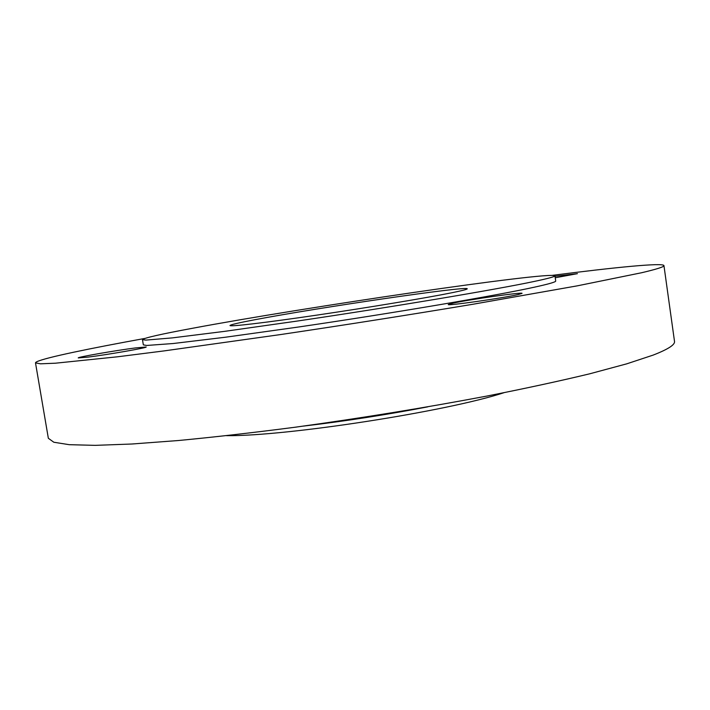 <?xml version="1.0" encoding="UTF-8"?>
<svg xmlns="http://www.w3.org/2000/svg" width="710" height="710" viewBox="0 0 710 710"><rect width="100%" height="100%" fill="white"/><g stroke="black" fill="none" stroke-linecap="round" stroke-linejoin="round"><path stroke-width="1.06" d="M255.174 319.669C238.808 322.766 230.413 324.719 229.996 325.526C229.72 326.875 264.794 322.793 316.829 315.125C368.774 307.483 427.118 297.774 451.986 292.724C462.245 290.639 467.34 289.325 467.26 288.792C467.641 285.704 317.042 307.82 255.174 319.669M534.035 281.488C548.2 278.498 555.176 276.598 554.954 275.799C549.655 271.211 303.445 307.465 192.969 328.189C160.682 334.17 143.855 337.995 142.479 339.655L145.79 340.108L172.246 337.898L224.662 331.348L297.401 321.035C392.257 307.031 495.935 289.573 534.035 281.488M142.479 339.655L143.34 344.865L146.677 345.459L173.169 343.525L225.602 337.206L298.342 327.035C393.189 313.137 496.805 295.484 534.852 287.08C548.999 283.964 555.948 281.95 555.708 281.027L554.954 275.799M144.804 338.439L124.924 342.105C72.837 351.832 35.305 360.085 35.5 362.881L40.479 363.813L55.469 363.2L117.407 356.81L163.85 350.935L280.61 334.552C346.844 324.701 411.09 314.574 473.357 304.182L577.079 285.882L641.591 272.746C656.874 269.143 664.32 266.765 663.948 265.593C663.104 262.54 615.188 267.288 552.371 275.347M88.218 357.094C108.168 354.592 147.955 347.643 146.154 347.004L135.486 347.927C115.81 350.429 77.115 357.157 78.251 357.92L88.218 357.094M452.962 303.152L448.285 304.519C446.173 306.17 503.088 298.094 518.176 294.561L522.054 293.372C523.146 291.863 469.106 299.549 452.962 303.152M555.229 277.761L577.452 273.652L555.016 276.27M35.5 362.881L48.342 438.283L53.827 442.241L69.278 444.691L95.282 445.356L131.909 444.007L178.547 440.511C214.171 437.12 253.079 432.683 295.28 427.207C361.319 418.11 425.237 407.717 487.024 396.038C525.684 388.388 559.915 380.977 589.708 373.806L626.788 363.822L653.156 355.098C668.066 349.293 675.183 344.705 674.5 341.35L663.948 265.593M303.33 426.115C345.042 421.199 386.524 414.782 427.766 406.848M503.798 392.754C447.185 411.436 286.21 436.357 226.605 435.665"/></g></svg>
